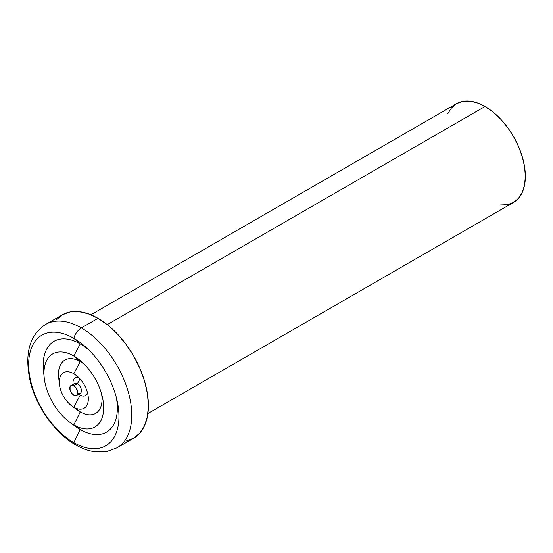 <?xml version="1.0" encoding="UTF-8"?>
<svg xmlns="http://www.w3.org/2000/svg" width="553" height="553" viewBox="0 0 553 553"><rect width="100%" height="100%" fill="white"/><g stroke="black" fill="none" stroke-linecap="round" stroke-linejoin="round"><path stroke-width="0.83" d="M73.812 385.814A5.703 3.29 60 0 1 77.538 390.833A5.703 3.29 60 0 1 76.66 395.402A5.703 3.29 60 0 1 73.812 395.125A5.703 3.29 60 0 1 70.086 390.1A5.703 3.29 60 0 1 70.964 385.531A5.703 3.29 60 0 1 73.812 385.814L77.392 383.741L73.812 385.814L72.27 385.275L70.964 385.531L70.086 386.533L70.086 390.1L72.27 393.874L73.812 395.125L75.353 395.658L76.66 395.402L77.538 394.4L77.538 390.833L75.353 387.059L73.812 385.814M76.66 395.402L80.247 393.335A5.703 3.29 -120 0 0 81.118 388.766A5.703 3.29 -120 0 0 77.392 383.741A5.703 3.29 60 0 1 81.422 390.473A5.703 3.29 60 0 1 77.821 393.273M121.466 444.501A71.268 41.15 -120 0 0 126.519 386.34A71.268 41.15 -120 0 0 81.367 327.915A11.406 6.581 120 0 0 73.812 338.325A63.858 36.871 60 0 1 118.964 416.533A63.858 36.871 60 0 1 73.812 442.607A11.406 6.581 120 0 0 75.692 444.882A11.406 6.581 -60 0 1 73.812 442.607A63.858 36.871 60 0 1 28.659 364.399A63.858 36.871 60 0 1 73.812 338.325L80.261 343.911A52.452 30.284 -120 0 0 44.012 374.872M74.904 408.01A30.788 17.779 -120 0 0 80.261 411.881L73.812 424.918A42.194 24.36 60 0 1 43.977 373.24A42.194 24.36 60 0 1 73.812 356.014L80.261 361.607A30.788 17.779 -120 0 0 59.309 381.466M72.415 424.075A52.452 30.284 -120 0 0 80.261 429.57L73.812 424.918A42.194 24.36 60 0 0 102.326 396.791A42.194 24.36 60 0 0 82.591 362.609A42.194 24.36 60 0 0 73.812 356.014A42.194 24.36 60 0 1 103.646 407.692A42.194 24.36 60 0 1 73.812 424.918A42.194 24.36 60 0 1 69.809 422.298A42.194 24.36 60 0 1 44.247 378.017A42.194 24.36 60 0 1 73.812 356.014L80.261 343.911A52.452 30.284 -120 0 1 89.22 350.353A52.452 30.284 -120 0 0 80.261 343.911L73.812 356.014L80.261 361.607A30.788 17.779 -120 0 1 84.761 364.745A30.788 17.779 -120 0 0 80.261 361.607L73.812 373.71A20.523 11.848 60 0 1 88.328 398.844A20.523 11.848 60 0 1 73.812 407.229L80.261 411.881A30.788 17.779 -120 0 0 101.558 393.84A30.788 17.779 -120 0 1 80.261 411.881L73.812 407.229A20.523 11.848 60 0 1 59.295 382.088A20.523 11.848 60 0 1 73.812 373.71L77.385 376.289L73.812 373.71A20.523 11.848 60 0 1 75.754 374.982A20.523 11.848 60 0 1 88.197 396.522A20.523 11.848 60 0 1 73.812 407.229L80.261 395.125L73.812 407.229A20.523 11.848 60 0 1 71.869 405.95A20.523 11.848 60 0 1 59.427 384.411A20.523 11.848 60 0 1 73.812 373.71L80.261 361.607A30.788 17.779 -120 0 0 58.687 377.658L59.427 384.411M78.927 377.734A10.265 5.924 -120 0 0 73.141 384.266L73.072 383.713A10.265 5.924 -120 0 1 78.927 377.734M78.844 394.144A10.265 5.924 -120 0 0 80.261 395.125A10.265 5.924 -120 0 0 87.395 392.402A10.265 5.924 -120 0 1 80.261 395.125L78.879 394.123L80.261 395.125A10.265 5.924 -120 0 1 79.286 394.483L78.83 394.151M79.991 378.874L77.392 383.741L79.991 378.874M69.809 422.298L75.291 426.315A52.452 30.284 -120 0 0 80.261 429.57L73.812 442.607L80.261 429.57A52.452 30.284 -120 0 0 116.254 397.178A52.452 30.284 -120 0 1 80.261 429.57L73.812 424.918L80.261 411.881A30.788 17.779 -120 0 1 77.344 409.967L71.869 405.95M97.999 318.307L81.367 327.915A71.268 41.15 60 0 1 127.923 390.715A71.268 41.15 60 0 1 117.001 447.826L106.446 451.635L95.545 451.87C88.929 451.034 82.3 448.697 75.664 444.861C55.881 433.822 36.74 407.741 30.36 382.012C24.173 354.203 29.295 334.994 45.733 324.383A71.268 41.15 60 0 1 81.367 327.915L97.999 318.307L107.835 325.102L117.284 333.874L126.001 344.284L133.632 355.925L139.902 368.36L144.561 381.114L147.43 393.688L148.398 405.598L147.43 416.388L144.561 425.651L139.902 433.02L133.632 438.225A71.268 41.15 -120 0 0 144.561 381.114A71.268 41.15 -120 0 0 97.999 318.307A71.268 41.15 -120 0 0 62.365 314.781L70.003 311.954L78.713 311.602L88.169 313.751L97.999 318.307M485.036 106.494L107.227 324.618L485.036 106.494L492.903 111.934L500.465 118.95L507.433 127.273L513.543 136.591L518.555 146.538L522.281 156.741L524.576 166.799L525.35 176.324L524.576 184.958L522.281 192.368L518.555 198.264L513.543 202.426A57.014 32.917 -120 0 0 522.281 156.741A57.014 32.917 -120 0 0 485.036 106.494A57.014 32.917 -120 0 0 456.529 103.674L462.633 101.413L469.608 101.13L477.17 102.851L485.036 106.494M147.893 413.533L513.543 202.426L507.433 204.686L500.465 204.969M447.785 113.731L451.511 107.835L456.529 103.674L90.872 314.781M117.001 447.826L133.632 438.225L126.001 441.052M56.102 319.98L62.365 314.781L45.733 324.383M41.268 327.708A71.268 41.15 -120 0 1 81.367 327.915A11.406 6.581 -60 0 0 73.812 338.325A63.858 36.871 60 0 1 87.098 348.307A63.858 36.871 60 0 1 116.966 400.04A63.858 36.871 60 0 1 73.812 442.607A63.858 36.871 60 0 1 28.659 364.399A63.858 36.871 60 0 1 73.812 338.325L80.261 343.911A52.452 30.284 -120 0 0 43.507 371.263L44.247 378.017M73.383 385.593A5.703 3.29 60 0 1 77.392 383.741A5.703 3.29 -120 0 0 74.544 383.457L70.964 385.531"/></g></svg>
